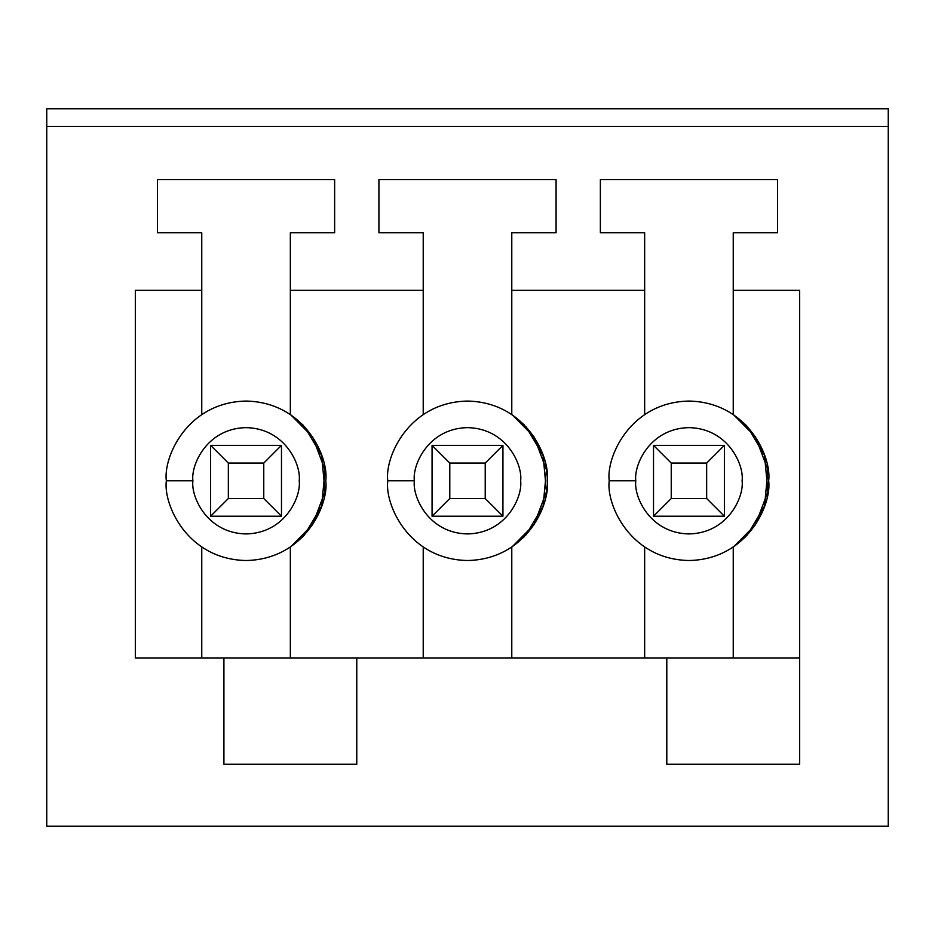 <?xml version="1.0" encoding="UTF-8"?>
<svg xmlns="http://www.w3.org/2000/svg" width="935" height="935" viewBox="0 0 935 935"><rect width="100%" height="100%" fill="white"/><g stroke="black" fill="none" stroke-linecap="round" stroke-linejoin="round"><path stroke-width="1.4" d="M653.518 445.352L724.38 445.352L724.38 516.213L653.518 516.213L653.518 445.352L671.236 463.07L671.236 498.507L706.661 498.507L706.661 463.07L671.236 463.07L706.661 463.07L724.38 445.352L653.518 445.352L653.518 516.213L671.236 498.507L671.236 463.07L653.518 445.352M724.38 445.352L706.661 463.07L706.661 498.507L724.38 516.213L724.38 445.352M724.38 516.213L706.661 498.507L671.236 498.507L653.518 516.213L724.38 516.213M432.063 445.352L502.936 445.352L502.936 516.213L432.063 516.213L432.063 445.352L449.782 463.07L449.782 498.507L485.218 498.507L485.218 463.07L449.782 463.07L485.218 463.07L502.936 445.352L432.063 445.352L432.063 516.213L449.782 498.507L449.782 463.07L432.063 445.352M502.936 445.352L485.218 463.07L485.218 498.507L502.936 516.213L502.936 445.352M502.936 516.213L485.218 498.507L449.782 498.507L432.063 516.213L502.936 516.213M210.62 445.352L281.482 445.352L281.482 516.213L210.62 516.213L210.62 445.352L228.339 463.07L228.339 498.507L263.764 498.507L263.764 463.07L228.339 463.07L263.764 463.07L281.482 445.352L210.62 445.352L210.62 516.213L228.339 498.507L228.339 463.07L210.62 445.352M281.482 445.352L263.764 463.07L263.764 498.507L281.482 516.213L281.482 445.352M281.482 516.213L263.764 498.507L228.339 498.507L210.62 516.213L281.482 516.213M888.25 826.248L46.75 826.248L888.25 826.248L888.25 126.47L46.75 126.47L46.75 826.248L46.75 108.752L888.25 108.752L888.25 826.248M223.909 764.234L356.773 764.234L223.909 764.234L223.909 657.948L799.67 657.948L356.773 657.948L356.773 764.234L356.773 657.948L135.33 657.948L223.909 657.948L223.909 764.234M135.33 657.948L135.33 290.341L201.761 290.341L201.761 232.768L157.477 232.768L157.477 179.613L334.636 179.613L334.636 232.768L290.341 232.768L290.341 290.341L423.216 290.341L423.216 232.768L378.92 232.768L378.92 179.613L556.08 179.613L556.08 232.768L511.784 232.768L511.784 290.341L644.659 290.341L644.659 232.768L600.363 232.768L600.363 179.613L777.523 179.613L777.523 232.768L733.239 232.768L733.239 290.341L799.67 290.341L799.67 764.234L666.807 764.234L666.807 657.948L666.807 764.234L799.67 764.234L799.67 290.341L733.239 290.341L733.239 232.768L777.523 232.768L777.523 179.613L600.363 179.613L600.363 232.768L644.659 232.768L644.659 414.497L644.659 290.341L511.784 290.341L511.784 232.768L556.08 232.768L556.08 179.613L378.92 179.613L378.92 232.768L423.216 232.768L423.216 414.497L423.216 290.341L290.341 290.341L290.341 232.768L334.636 232.768L334.636 179.613L157.477 179.613L157.477 232.768L201.761 232.768L201.761 414.497L201.761 290.341L135.33 290.341L135.33 657.948M192.902 480.789C190.763 496.333 206.717 533.207 246.057 533.932C285.385 533.207 301.339 496.333 299.2 480.789C301.339 465.244 285.385 428.359 246.057 427.634C206.717 428.359 190.763 465.244 192.902 480.789C190.763 465.244 206.717 428.359 246.057 427.634C285.385 428.359 301.339 465.244 299.2 480.789C301.339 496.333 285.385 533.207 246.057 533.932C206.717 533.207 190.763 496.333 192.902 480.789L166.336 480.789C163.122 457.472 187.047 402.155 246.057 401.068C305.055 402.155 328.98 457.472 325.777 480.789C328.98 504.105 305.055 559.422 246.057 560.509C187.047 559.422 163.122 504.105 166.336 480.789C163.122 504.105 187.047 559.422 246.057 560.509C305.055 559.422 328.98 504.105 325.777 480.789C328.98 457.472 305.055 402.155 246.057 401.068C187.047 402.155 163.122 457.472 166.336 480.789L192.902 480.789M290.341 414.497L290.341 290.341L290.341 414.497L303.057 425.063M290.621 414.684L312.582 436.867L325.029 469.884L321.652 506.069L304.319 535.194M303.057 536.515L290.341 547.068L290.341 657.948L290.341 547.068M414.357 480.789C412.218 496.333 428.16 533.207 467.5 533.932C506.84 533.207 522.782 496.333 520.643 480.789C522.782 465.244 506.84 428.359 467.5 427.634C428.16 428.359 412.218 465.244 414.357 480.789C412.218 465.244 428.16 428.359 467.5 427.634C506.84 428.359 522.782 465.244 520.643 480.789C522.782 496.333 506.84 533.207 467.5 533.932C428.16 533.207 412.218 496.333 414.357 480.789L387.78 480.789C384.577 457.472 408.49 402.155 467.5 401.068C526.51 402.155 550.423 457.472 547.22 480.789C550.423 504.105 526.51 559.422 467.5 560.509C408.49 559.422 384.577 504.105 387.78 480.789C384.577 504.105 408.49 559.422 467.5 560.509C526.51 559.422 550.423 504.105 547.22 480.789C550.423 457.472 526.51 402.155 467.5 401.068C408.49 402.155 384.577 457.472 387.78 480.789L414.357 480.789M511.784 414.497L511.784 290.341L511.784 414.497L524.512 425.063M512.076 414.684L534.037 436.867L546.472 469.884L543.106 506.069L525.762 535.194M524.512 536.515L511.784 547.068L511.784 657.948L511.784 547.068M635.8 480.789C633.661 496.333 649.615 533.207 688.943 533.932C728.283 533.207 744.237 496.333 742.098 480.789C744.237 465.244 728.283 428.359 688.943 427.634C649.615 428.359 633.661 465.244 635.8 480.789C633.661 465.244 649.615 428.359 688.943 427.634C728.283 428.359 744.237 465.244 742.098 480.789C744.237 496.333 728.283 533.207 688.943 533.932C649.615 533.207 633.661 496.333 635.8 480.789L609.223 480.789C606.02 457.472 629.945 402.155 688.943 401.068C747.953 402.155 771.878 457.472 768.663 480.789C771.878 504.105 747.953 559.422 688.943 560.509C629.945 559.422 606.02 504.105 609.223 480.789C606.02 504.105 629.945 559.422 688.943 560.509C747.953 559.422 771.878 504.105 768.663 480.789C771.878 457.472 747.953 402.155 688.943 401.068C629.945 402.155 606.02 457.472 609.223 480.789L635.8 480.789M733.239 414.497L733.239 290.341L733.239 414.497L745.955 425.063M733.519 414.684L755.48 436.867L767.915 469.884L764.549 506.069L747.217 535.194M745.955 536.515L733.239 547.068L733.239 657.948L733.239 547.068M46.75 126.47L888.25 126.47L888.25 108.752L46.75 108.752L46.75 126.47M733.519 546.881L755.48 524.699L767.915 491.693L764.549 455.497L747.217 426.372M644.659 657.948L644.659 547.068L644.659 657.948M512.076 546.881L534.037 524.699L546.472 491.693L543.106 455.497L525.762 426.372M423.216 657.948L423.216 547.068L423.216 657.948M290.621 546.881L312.582 524.699L325.029 491.693L321.652 455.497L304.319 426.372M201.761 657.948L201.761 547.068L201.761 657.948"/></g></svg>
